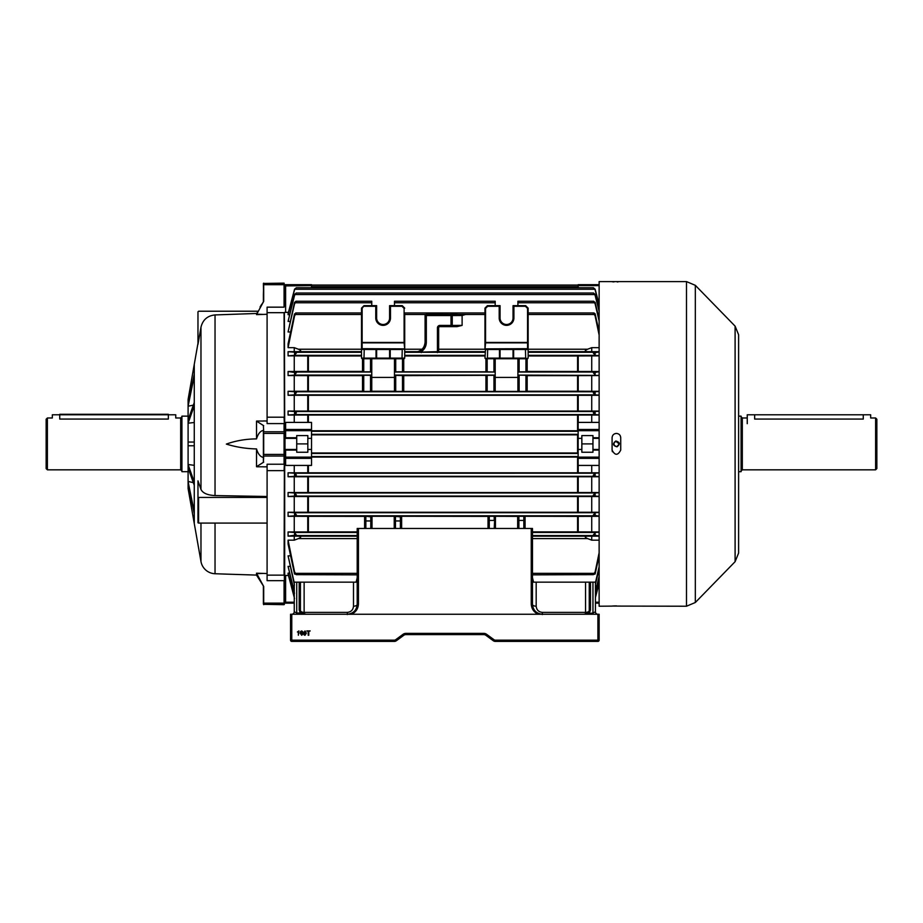<?xml version="1.0" encoding="UTF-8"?>
<svg xmlns="http://www.w3.org/2000/svg" width="923" height="923" viewBox="0 0 923 923"><rect width="100%" height="100%" fill="white"/><g stroke="black" fill="none" stroke-linecap="round" stroke-linejoin="round"><path stroke-width="1.38" d="M47.385 469.83L46.15 468.596L46.15 419.227L47.385 417.992L47.385 469.83L180.689 469.83L180.689 417.992L175.751 417.992L175.751 414.785L168.344 414.785L168.344 419.065C177.908 417.888 177.908 417.888 168.344 419.065L59.73 419.065C50.177 417.888 50.177 417.888 59.73 419.065L59.73 414.785L52.323 414.785L52.323 417.992L47.385 417.992M188.096 471.688L181.923 471.688L181.923 416.135L188.096 416.135M260.044 307.036L263.39 301.867L263.39 294.552L263.39 301.371M284.376 587.709L284.376 593.27L284.376 587.709M263.39 593.27L263.39 604.034L263.39 585.943L256.513 575.087L226.354 574.129L256.513 575.087L263.701 586.474L263.701 603.123L284.065 603.123L284.065 580.659L267.093 580.659L267.093 464.223L284.065 464.223L284.065 456.043L263.701 456.043L263.39 461.973L263.39 430.395C260.39 430.891 258.105 433.729 256.513 438.898C245.795 438.979 235.746 440.709 226.354 444.09C236.046 447.101 246.095 448.705 256.513 448.924L256.513 466.703L263.701 462.111M256.767 314.189L263.39 314.408L256.513 314.628L263.701 301.348L263.39 283.453L284.065 283.142L284.376 284.803L284.065 283.142M189.134 488.59L188.096 488.521L200.972 561.507L200.972 523.087M267.093 523.087L198.583 523.087L197.972 522.776L197.972 480.837L200.972 489.409C202.76 493.124 207.456 495.178 215.036 495.57L267.093 496.493M256.513 313.474L215.036 314.928C207.456 315.724 202.76 319.831 200.972 327.25L197.972 344.394L197.972 311.836L198.583 311.224L257.805 311.224L256.513 314.628M189.134 399.232L188.096 399.509L188.096 404.355L194.268 374.034L194.268 364.32L197.972 343.298M188.096 406.385L188.096 420L194.268 402.497L194.268 375.903L188.096 406.201L194.268 404.955M188.096 423.311L188.096 442.059L194.268 442.059L194.268 405.716L188.096 423.207L194.268 422.492M188.096 464.615L194.268 482.118L194.268 445.763L188.096 445.763L188.096 467.823L194.268 485.325L194.268 523.503M215.036 523.087L215.036 573.737A14.814 14.814 0 0 1 200.972 561.507M188.096 488.313L188.096 483.467L194.268 513.788M194.268 482.867L188.096 481.437L188.096 467.823M256.513 575.087L256.513 573.195L263.701 586.474M263.39 425.849L263.701 431.768L284.065 431.768L284.065 423.599L267.093 423.599L267.093 307.163L284.065 307.163L284.065 284.699L263.701 284.699L263.701 301.348M256.513 438.898L256.513 421.119L263.701 425.711M227.704 574.175L231.05 574.279M256.513 573.195L263.39 573.425L256.767 573.633M267.093 573.552L263.39 573.414M263.39 421.038L256.767 421.038M267.093 421.015L263.39 420.957M263.39 314.408L267.093 314.27M263.39 466.865L267.093 466.807M261.486 304.613L260.205 306.759M284.376 572.895L284.376 450.078L284.988 449.466L296.721 449.466L296.721 452.247L307.832 452.247L307.832 443.905L296.721 443.905L296.721 449.466M284.376 300.113L284.376 294.552M311.524 287.734L311.524 285.599L284.376 285.922A1.235 1.235 0 0 1 285.611 284.688A1.235 1.235 0 0 0 284.376 285.922L284.376 306.286M284.065 312.678L284.376 417.265L284.065 312.678L267.093 312.678M296.721 450.078L285.611 450.078L285.611 457.15L311.524 457.15L311.524 430.672L285.611 430.672L285.611 437.744L284.376 437.744L284.376 417.265M284.376 433.418L284.065 456.043L284.065 433.395L263.701 433.395L263.701 454.428L284.376 454.404M267.093 575.144L284.065 575.144L284.376 470.557L284.376 463.934L284.065 470.626L267.093 470.626M284.376 470.557L284.376 574.844M284.376 581.536L284.376 604.369L263.701 604.334L284.065 604.68M284.376 604.034L284.376 601.9A1.235 1.235 0 0 0 285.611 603.134L294.252 603.134L294.252 611.776L294.252 582.159L296.721 582.159L296.721 612.999L300.252 612.999L299.19 609.93L299.19 582.159L296.721 582.159M285.611 465.423L311.524 465.423L311.524 458.35L285.611 458.35L285.611 457.15L284.376 457.15A1.235 1.188 -0 0 0 285.611 458.35L285.611 465.423L284.376 464.177L284.376 580.555M263.701 604.68L263.39 603.019M256.513 448.924C258.082 454.07 260.378 456.908 263.39 457.427M263.39 430.395L263.39 432.068M256.767 466.784L263.39 466.784M263.701 283.142L263.39 294.552M188.096 420L188.096 423.207M188.096 404.355L188.096 406.201M188.096 399.509L194.268 364.32M188.096 481.437L188.096 483.467M188.096 442.059L188.096 445.763M194.268 465.33L188.096 464.511M197.972 497.116L198.583 497.428L198.583 523.087M267.093 497.428L198.583 497.428M194.268 442.059L194.268 445.763M194.268 482.118L194.268 485.325M188.096 481.621L194.268 511.93M194.268 374.034L194.268 375.892M194.268 402.497L194.268 405.705M619.056 443.778L615.872 441.309C612.976 443.386 613.16 445.14 616.402 446.559L616.968 446.501C619.841 444.436 619.656 442.682 616.402 441.252L614.43 442.14M617.025 446.813C612.872 445.682 612.457 443.744 615.791 441.009C619.944 442.14 620.348 444.078 617.025 446.813L616.968 446.501M613.83 443.294L614.268 445.474M616.91 446.513L619.033 444.298M296.721 614.245L296.721 612.999L294.252 611.776A2.469 2.469 0 0 1 291.783 614.245L291.783 640.17L394.248 640.17A2.469 2.469 0 0 0 395.713 639.685L403.016 634.332A4.938 4.938 0 0 1 405.935 633.374L483.744 633.374A4.938 4.938 0 0 1 486.663 634.332L493.967 639.685A2.469 2.469 0 0 0 495.42 640.17L597.896 640.17L597.896 614.245L599.131 614.245L599.131 640.17A1.235 1.235 0 0 1 597.896 641.404L495.42 641.404A3.704 3.704 0 0 1 493.228 640.689L485.925 635.336A3.704 3.704 0 0 0 483.744 634.609L405.935 634.609A3.704 3.704 0 0 0 403.743 635.336L396.44 640.689A3.704 3.704 0 0 1 394.248 641.404L291.783 641.404A1.235 1.235 0 0 1 290.549 640.17L290.549 614.245L347.325 614.245C353.278 613.622 356.566 610.334 357.201 604.369L357.201 528.464L358.436 528.464L358.436 603.907L357.201 604.369A3.704 1.823 0 0 1 353.497 606.203L353.497 582.159L356.105 582.159L357.201 577.833L357.201 567.345M565.188 614.245L324.492 614.245M304.025 634.874L303.609 633.109L304.994 630.928L306.367 633.109L304.994 635.289L304.025 634.874M298.925 630.928L298.371 635.232L298.371 631.874L297.379 632.001L298.925 630.928M590.489 582.159L590.489 609.93L589.428 612.999L588.459 612.837A3.704 3.704 0 0 1 585.551 614.245L588.459 612.837L589.255 610.541A3.704 1.823 0 0 1 585.551 612.376L585.551 582.159L595.427 582.159L595.427 611.776A2.469 2.469 0 0 0 597.896 614.245L546.416 614.245M301.763 630.928L303.009 632.036L301.256 631.551L300.748 632.982L301.786 632.417L303.056 633.813L301.706 635.289L300.194 633.213L300.656 631.413L301.763 630.928M308.79 635.232L308.19 635.232L308.19 631.424L306.805 630.928L310.174 630.928L308.79 631.424L308.79 635.232M531.244 528.464L532.479 528.464L532.479 604.369L531.244 603.907L531.244 528.464L358.436 528.464M305.974 614.245L301.221 612.837L303.344 614.164A3.704 3.704 0 0 1 301.221 612.837L300.425 610.541A1.235 0.611 180 0 0 299.19 609.93M299.19 582.159L353.497 582.159M532.479 577.833L533.575 582.159L536.182 582.159L536.182 606.203A3.704 1.823 0 0 1 532.479 604.369C533.102 610.334 536.39 613.622 542.343 614.245L542.343 614.568M585.551 582.159L536.182 582.159M357.201 538.951L357.201 565.603M592.958 614.245L592.958 612.999L583.694 614.245M294.252 588.136L294.252 589.382M300.425 582.159L300.425 610.541A3.704 1.823 0 0 0 304.129 612.376L347.325 612.376C351.052 611.984 353.105 609.918 353.497 606.203M590.489 609.93A1.235 0.611 180 0 0 589.255 610.541L589.255 582.159M592.958 582.159L592.958 612.999L595.427 611.776L595.427 603.134L599.131 603.134M493.967 639.685L493.228 640.689A3.704 3.704 0 0 0 495.42 641.404L495.42 640.17L524.449 640.17L495.42 640.17M394.248 640.17L365.22 640.17L394.248 640.17L394.248 641.404A3.704 3.704 0 0 0 396.44 640.689L395.713 639.685M483.744 633.374L483.744 634.609A3.704 3.704 0 0 1 485.925 635.336L486.663 634.332M403.016 634.332L403.743 635.336A3.704 3.704 0 0 1 405.935 634.609L405.935 633.374M301.636 632.913L300.748 633.801L301.659 634.793L302.513 633.836L301.636 632.913M304.417 631.724L304.994 634.793L305.813 633.109L304.982 631.424L304.417 631.724M52.323 414.785L175.751 414.785M618.814 434.145L619.46 434.675M620.002 435.344L620.394 436.083M620.729 437.744C620.475 435.114 619.033 433.683 616.402 433.418C613.783 433.672 612.341 435.114 612.087 437.744L612.087 450.078C614.972 455.65 617.845 455.65 620.729 450.078L620.729 437.744M695.331 285.322L695.331 602.5L735.1 561.68L735.1 326.142L695.331 285.322L686.493 281.596L686.493 606.226L612.168 606.076M618.018 281.919L617.222 281.93M735.1 326.142L738.608 334.761L738.608 553.062L735.1 561.68M612.41 451.739L612.168 450.92M612.087 606.111L599.131 606.226L599.131 281.596L686.493 281.596M613.991 281.896L613.368 281.861M612.791 281.827L612.087 281.711M612.422 606.03L613.357 605.961M614.003 605.926L614.741 605.903M615.56 605.892L616.402 605.88M614.81 433.718L616.402 433.418M738.608 380.957L738.608 371.081M738.608 516.742L738.608 506.865M738.608 405.647L738.608 395.771M738.608 420.461L738.608 430.337M738.608 531.544L738.608 541.42M738.608 467.361L738.608 457.485M738.608 479.706L738.608 469.83M876.85 419.227L876.85 468.596L875.615 469.83L875.615 417.992L876.85 419.227M738.608 416.135L741.077 416.135L741.077 471.688L738.608 471.688M875.615 417.992L870.677 417.992L870.677 414.785L863.27 414.785L863.27 419.065C872.823 417.888 872.823 417.888 863.27 419.065L754.656 419.065C745.092 417.888 745.092 417.888 754.656 419.065L754.656 414.785L747.249 414.785L747.249 423.669M747.249 414.785L870.677 414.785M525.429 348.871L525.683 358.124L513.038 358.124L513.038 349.482L500.07 349.482L500.07 358.124L513.038 358.124L513.649 358.747L485.567 358.747L484.956 358.124L485.567 348.871L527.541 348.871L513.649 348.871L513.649 358.747L527.541 358.747L517.907 358.759L517.907 371.807L519.141 371.831L527.171 371.807L527.171 358.747M362.139 308.386L361.516 308.132L361.516 342.445L361.516 308.132L363.985 305.663L362.139 308.386L362.139 342.445L404.101 342.445L404.724 343.31L404.724 349.125L404.101 342.871L362.139 342.871L362.139 348.686L404.101 348.871A0.611 0.611 0 0 1 404.124 348.871L404.724 349.482L404.724 358.124L389.598 358.124L390.221 358.747L364.239 358.747L363.985 358.124L376.019 358.124L376.019 348.871L404.101 348.871L390.221 348.871L390.221 358.747L402.001 358.747L402.255 349.482L376.642 349.482L376.642 358.124L389.598 358.124L389.598 349.482L390.221 348.871M394.848 518.276L394.848 528.464L394.848 518.276M395.459 516.257L394.848 516.892A0.611 0.611 180 0 0 394.225 516.28L401.632 516.28A0.611 0.611 -0 0 0 401.02 516.892L401.02 528.464L401.02 516.892L395.459 516.395L395.459 528.464M365.22 528.464L365.22 516.892L365.843 516.395L365.843 528.464M371.392 516.892L371.392 528.464L371.392 516.892L365.843 516.257L372.015 516.28A0.611 0.611 -0 0 0 371.392 516.892M311.524 438.356L307.832 438.356L307.832 435.575L296.721 435.575L296.721 438.356L284.988 438.356L284.988 449.466M288.08 531.96L294.379 532.479L296.341 535.017L288.08 536.136L288.08 531.96L294.252 531.96L294.252 516.315L288.08 516.315L288.08 512.253L294.252 512.253L294.252 496.528L288.08 496.528L288.08 492.536L294.252 492.536L294.252 476.753L288.08 476.753L288.08 472.795L294.252 472.795L294.252 465.423M288.08 351.686L295.21 352.263L296.341 353.048L294.379 355.343L288.08 355.863L288.08 351.686L294.252 351.686L294.252 347.659L288.08 347.659L288.08 343.817L294.379 314.478L296.341 313.162L295.683 312.966L361.516 312.966M288.08 512.253L294.437 512.726L296.341 514.815L295.037 515.807L288.08 516.315M599.131 516.13L593.339 515.092L595.243 512.726L599.131 512.438M288.08 472.795L294.541 473.222L296.341 474.918L294.772 476.314L288.08 476.753M599.131 476.591L594.897 476.314L593.339 475.218L595.139 473.222L599.131 472.957M307.751 391.225L307.751 375.638L308.397 375.638L308.397 391.225L288.08 391.294L294.899 391.756L296.341 392.667L294.483 394.848L288.08 395.286L294.252 395.286L294.252 411.07L591.724 411.07L591.724 395.286L294.252 395.286M599.131 395.113L595.185 394.848L593.339 392.956L594.781 391.756L599.131 391.467M288.08 415.027L288.08 411.07L294.772 411.508L296.341 412.904L294.552 414.589L288.08 415.027L294.252 415.027L294.252 422.399L285.611 422.399L285.611 429.472A1.235 1.188 180 0 0 284.376 430.672L284.376 312.47L284.688 422.849L285.611 422.399M599.131 414.854L595.139 414.6L593.339 412.904L594.897 411.508L599.131 411.231M288.08 492.536L294.483 492.974L296.341 494.866L294.899 496.066L288.08 496.528M599.131 496.355L594.781 496.066L593.339 495.155L595.127 492.997L599.131 492.709M599.131 535.917L593.339 535.017L595.289 532.479L599.131 532.167M599.131 355.655L595.289 355.343L593.339 353.048L599.131 351.905M394.479 372.015L394.479 375.303L403.732 375.638L495.201 375.303L495.201 358.747L485.936 358.747L485.936 371.807L495.201 372.015L394.479 372.015L394.479 358.747L394.479 372.015M361.516 355.943L308.397 355.943L308.397 371.427L288.08 371.507L296.341 372.73L294.437 375.096L288.08 375.569L307.751 375.638M394.479 375.303L394.479 391.421L395.713 391.433L527.171 391.421L527.171 375.303L517.907 375.096L517.907 377.426L495.201 377.426L495.201 375.096L394.479 375.096L394.479 377.426L371.761 377.426L371.761 358.747L362.139 358.747L361.516 358.124L361.516 349.482L362.139 348.871L376.019 348.871L362.139 348.871A0.611 0.611 0 0 0 362.116 348.871M599.131 375.384L517.907 375.096L517.907 371.807M595.243 375.096L593.339 372.73L599.131 371.692M414.658 352.251L437.433 351.663L437.433 327.884A2.469 2.469 0 0 1 439.902 325.415L452.247 325.415A1.235 1.235 0 0 1 451.012 326.65L439.902 326.65A1.235 1.235 0 0 0 438.667 327.884L438.667 352.251L415.212 352.251C421.165 351.617 424.465 348.329 425.088 342.375L425.088 315.539A1.235 1.235 0 0 1 426.322 314.305L465.573 314.478L462.111 315.516L452.247 315.539L452.247 325.415L462.111 325.392L456.989 326.65L451.012 326.65L456.989 326.65M465.573 314.478L484.956 314.478L484.956 312.966L404.724 312.966L404.724 314.478L425.688 314.478M457.093 314.305L451.012 314.305A1.235 1.235 0 0 1 452.247 315.539A1.235 1.235 0 0 0 451.012 314.305L451.012 315.539L426.322 315.539L426.322 342.375C426.207 346.31 424.534 349.402 421.303 351.663L421.303 352.609M487.679 348.871L487.425 358.124L500.07 358.124L499.458 358.747L499.458 348.871L485.567 348.871A0.611 0.611 0 0 1 485.567 348.871L527.541 348.686L527.541 342.871L485.567 342.871L484.956 349.482A0.611 0.611 0 0 1 484.956 349.459L484.956 342.445L484.956 343.31L485.567 342.445L527.541 342.445L527.541 308.386L528.152 308.132L528.152 358.124L525.429 358.747M485.567 358.747L484.956 358.124L487.679 358.747M527.171 371.427L599.131 371.507M394.479 371.807L485.936 371.807M527.171 375.638L578.213 375.638L578.213 391.225L599.131 391.294M599.131 375.569L578.213 375.638M364.239 348.871L363.985 358.124L361.516 358.124L362.139 358.747M376.019 358.747L376.642 358.124L376.019 358.747M402.497 371.831L402.497 358.747L394.479 358.759M404.101 358.747L404.724 358.124L402.001 358.747M371.761 391.225L394.479 391.225M295.037 372.015L371.761 372.015L371.761 358.759M363.743 391.433L363.743 375.28L362.508 375.303L362.508 391.421L371.761 391.421L371.761 375.096L294.437 375.096M371.761 371.807L362.508 371.807L362.508 358.747M308.397 371.427L362.508 371.427M363.743 375.28L371.761 375.303M308.397 375.638L362.508 375.638M527.171 391.225L578.213 391.225M308.397 391.225L362.508 391.225M404.724 355.943L484.956 355.943M485.936 391.225L485.936 375.638M403.732 391.225L403.732 375.638M484.956 308.132L485.567 308.386L485.567 342.445L484.956 342.445L484.956 308.132L487.425 305.663L500.07 305.663L500.07 318.008A6.484 6.484 0 0 0 506.554 324.492A6.484 6.484 0 0 0 513.038 318.008L513.038 305.663L525.683 305.663L528.152 308.132L525.683 305.663L525.429 306.286L513.903 306.286L513.038 305.663L513.649 306.286M599.131 321.042L595.127 303.829L593.766 301.244L517.907 301.244L517.907 305.663M495.201 302.767L495.201 301.244L394.479 301.244L394.479 302.767L495.201 302.767L495.201 305.663M593.339 301.348L595.127 302.317L599.131 318.943M394.479 305.663L394.479 302.767M599.131 331.98L595.127 313.82L593.985 312.966L528.152 312.966M599.131 311.386L595.127 295.337L593.581 293.029L296.098 293.029L294.552 295.337L288.08 321.423L294.552 294.299L296.341 293.064M289.96 321.423L288.08 321.423M404.724 312.966L404.724 349.229L422.146 349.229M528.152 355.943L578.213 355.943L578.213 371.427M363.985 305.663L376.642 305.663L376.642 318.008A6.484 6.484 0 0 0 383.126 324.492A6.484 6.484 0 0 0 389.598 318.008L389.598 305.663L402.255 305.663L404.724 308.132L402.255 305.663L402.001 306.286L390.475 306.286L390.475 318.008A7.349 7.349 0 0 1 383.126 325.358A7.349 7.349 0 0 1 375.765 318.008L375.765 306.286L364.239 306.286M296.341 301.348L294.552 303.829L288.08 331.98L294.437 302.767L295.902 301.244L371.761 301.244L371.761 305.663M290.549 331.98L288.08 331.98M599.131 347.659L591.724 347.659L587.57 349.229C584.513 350.613 584.513 351.421 587.57 351.651L599.131 351.686M599.131 335.061L595.127 315.885L593.339 313.162M599.131 355.863L578.213 355.943M595.427 582.713L599.131 566.78M599.119 555.842L595.127 574.002L593.339 574.487L595.127 571.937L599.131 552.75M599.131 568.868L595.427 584.294M401.632 516.28L488.036 516.395L488.659 517.007L488.659 528.464L488.659 516.892L489.271 516.395L489.271 520.422L494.209 520.422L494.209 516.395L494.832 516.892L494.832 528.464M488.036 528.464L488.036 516.28L517.665 516.395L518.276 517.007M517.665 528.464L517.665 516.28L578.213 516.395L578.213 531.879L599.131 531.96M599.131 516.315L578.213 516.395M365.22 517.007L364.608 516.395L294.252 516.315M364.608 528.464L364.608 516.28L365.843 516.257M372.015 516.28L394.225 516.28M532.479 531.879L578.213 531.879M294.252 582.713L288.08 555.842L290.549 555.842M294.437 585.055L288.08 555.842M294.252 591.285L288.08 566.399L289.96 566.399M595.427 591.285L599.131 576.437M599.131 536.136L587.57 536.171C584.513 536.413 584.513 537.221 587.57 538.594L591.724 540.163L599.131 540.163M532.479 574.856L593.339 574.66M294.252 531.96L357.201 531.879M296.721 438.356L296.721 443.905M285.611 284.688L311.524 284.688L285.611 284.688L285.611 312.355L288.449 312.355M285.611 312.355L284.376 312.47M288.08 411.07L294.252 411.07M288.08 391.294L288.08 395.286M294.252 391.294L294.252 375.569M288.08 371.507L288.08 375.569M294.252 371.507L294.252 355.863L288.08 355.863M289.361 314.708L288.08 314.708L288.08 313.774L294.552 289.199L296.341 287.734L294.552 289.822L288.08 314.708M284.376 423.645L284.688 422.849M284.688 464.973L284.688 575.548L285.611 575.467L285.611 602.223L294.252 602.223M288.449 575.467L285.611 575.467M289.361 573.114L288.08 573.114L288.08 574.048L294.541 598.577M288.08 566.399L294.483 593.281M288.08 540.163L294.552 571.937L296.341 574.487L294.552 574.002L288.08 544.005L288.08 540.163L294.252 540.163L294.252 536.136L288.08 536.136M311.524 430.764L578.213 430.764M311.524 434.837L578.213 434.837M311.524 457.058L578.213 457.058M311.524 452.985L578.213 452.985M294.252 472.795L591.724 472.795L591.724 465.423L599.131 465.423M599.131 415.027L294.252 415.027M284.376 430.672L285.611 430.672L285.611 429.472L311.524 429.472L311.524 422.399L294.252 422.399M591.724 351.686L591.724 347.659M591.724 371.507L591.724 355.863M591.724 391.294L591.724 375.569M599.131 395.286L591.724 395.286M591.724 411.07L599.131 411.07M591.724 465.423L578.144 465.423L578.144 422.399L591.724 422.399L591.724 415.027M591.724 422.399L599.131 422.399M591.724 472.795L599.131 472.795M599.131 476.753L294.252 476.753M294.252 492.536L591.724 492.536L591.724 476.753M591.724 492.536L599.131 492.536M599.131 496.528L294.252 496.528M294.252 512.253L591.724 512.253L591.724 496.528M591.724 512.253L599.131 512.253M591.724 531.96L591.724 516.315M591.724 540.163L591.724 536.136M599.131 438.356L592.958 438.356L592.958 437.744L599.131 437.744M578.144 438.356L581.848 438.356L581.848 435.575L592.958 435.575L592.958 437.744M599.131 450.078L592.958 450.078L592.958 452.247L581.848 452.247L581.848 438.356M592.958 450.078L592.958 449.466L599.131 449.466M592.958 438.356L592.958 449.466M288.08 573.114L294.252 596.846M595.427 596.846L599.131 582.632M599.131 583.44L595.427 597.481M599.131 577.821L595.427 592.358M294.252 540.163L298.406 538.594C301.463 537.209 301.463 536.401 298.406 536.171L294.252 536.136M296.341 574.66L357.201 574.856M593.339 293.064L595.127 294.299L599.131 310.001M599.131 305.19L595.127 289.822L593.42 287.734L296.341 287.734M593.339 287.734L595.127 289.199L599.131 304.382M294.552 411.496L294.541 414.6L595.139 414.6M296.341 313.162L294.552 315.885L288.08 347.659M294.252 351.686L298.406 351.651C301.463 351.409 301.463 350.602 298.406 349.229L294.252 347.659M308.397 355.943L294.252 355.863M578.144 449.466L581.848 449.466M578.144 284.688L599.131 284.688L578.144 284.688L578.144 287.734M581.848 443.905L592.958 443.905M311.524 449.466L307.832 449.466M285.611 438.356L285.611 437.744L296.721 437.744M307.832 443.905L307.832 438.356M311.524 457.15L311.524 458.35M311.524 429.472L311.524 430.672M311.524 284.688L311.524 285.599M285.611 449.466L284.376 450.078M284.376 437.744L284.988 438.356M372.015 528.464L372.015 516.395L371.392 517.007M364.608 516.28A0.611 0.611 180 0 1 365.22 516.892M401.632 528.464L401.632 516.395L401.02 517.007M394.848 517.007L394.225 516.395L394.225 528.464M518.276 528.464L518.276 516.892L518.899 516.395L518.899 520.422L523.837 520.422L523.837 516.395L524.449 516.892L524.449 528.464M494.209 528.464L494.832 516.892A0.611 0.611 180 0 1 495.443 516.28M524.449 517.007L525.072 516.395L525.072 528.464M517.665 516.28A0.611 0.611 180 0 1 518.276 516.892M524.449 516.892A0.611 0.611 180 0 1 525.072 516.28M494.832 517.007L495.443 516.395L495.443 528.464M488.036 516.28A0.611 0.611 180 0 1 488.659 516.892M404.724 343.31L404.101 342.445L404.101 308.386L404.724 308.132M361.516 343.31L362.139 342.871L361.516 342.445L361.516 349.482A0.611 0.611 0 0 1 361.516 349.459L376.642 349.482L376.019 348.871L376.642 349.482M376.642 305.663L375.765 306.286M389.598 318.008L389.598 305.663M402.001 348.871L404.724 349.482M484.956 349.125L484.956 343.31M528.152 343.31L527.541 342.445L528.152 349.482A0.611 0.611 0 0 1 528.152 349.482L513.038 349.482L513.649 348.871M499.458 306.286L500.07 305.663L499.458 306.286L500.07 305.663L499.458 306.286L500.07 305.663L499.205 306.286L487.679 306.286L485.567 308.386M528.152 349.125L527.541 348.871A0.611 0.611 0 0 1 527.564 348.871L528.152 349.482M487.425 305.663L487.679 306.286M403.732 371.807L403.732 358.747M403.732 391.421L403.732 375.303M495.201 371.807L495.201 358.759M485.936 391.421L485.936 375.303M495.201 391.421L495.201 375.303M594.631 372.015L517.907 372.015L517.907 358.747M517.907 391.421L517.907 375.303M499.458 348.871L500.07 349.482L484.956 349.482M484.956 351.651L438.667 351.651L438.667 352.251M425.088 342.202C424.465 348.156 421.165 351.455 415.212 352.078L415.304 352.078C421.257 351.444 424.511 348.156 425.088 342.202M200.972 489.409L200.972 327.25M215.036 495.57L215.036 314.928M267.093 417.196L284.065 417.196L284.376 423.888M263.39 283.788L284.065 283.488L284.376 284.803M263.39 454.404L263.39 455.754M347.325 612.376L347.325 614.568M358.436 603.907C358.182 608.788 355.84 612.226 351.398 614.245M538.282 614.245C533.84 612.226 531.486 608.788 531.244 603.907M597.896 641.404L597.896 640.17L591.689 640.17M534.359 640.17L525.683 640.17M304.129 582.159L304.129 614.245M536.182 606.203C536.575 609.918 538.628 611.984 542.343 612.376L585.551 612.376L585.551 614.245L586.336 614.164M542.343 612.376L542.343 614.245M290.549 640.17L291.783 640.17L291.783 641.404M599.131 640.17L597.896 640.17M291.783 640.17L297.979 640.17M355.32 640.17L363.985 640.17M168.344 414.289L59.73 414.289M747.249 417.992L742.311 417.992L742.311 469.83L741.077 471.065M400.397 528.464L400.397 516.257M370.781 528.464L370.781 516.257M401.02 520.953L394.848 520.953M371.392 520.953L365.22 520.953M294.379 532.479L357.201 532.479M295.21 352.263L361.516 352.263M294.437 512.726L595.243 512.726M294.552 476.326L294.552 473.234L595.139 473.222M294.899 391.756L594.781 391.756M294.772 411.508L594.897 411.508M294.483 492.974L595.185 492.974M311.524 453.481L578.144 453.481M311.524 431.26L578.144 431.26M532.479 532.479L595.289 532.479M528.152 352.263L594.458 352.263M438.494 352.263L484.956 352.263M404.724 352.263L413.862 352.263M418.061 351.651L404.724 351.651M404.724 355.343L484.956 355.343M577.579 391.225L577.579 375.638M517.907 302.767L594.631 302.767M294.899 294.541L594.781 294.541M462.111 315.516L462.111 325.392M438.667 349.229L484.956 349.229M577.579 371.427L577.579 355.943M404.101 308.386L402.001 306.286M295.037 302.767L371.761 302.767M528.152 349.229L587.57 349.229M528.152 314.478L594.458 314.478M587.57 351.651L528.152 351.651M528.152 355.343L595.289 355.343M295.037 515.807L594.631 515.807M577.579 531.879L577.579 516.395M532.479 573.345L594.458 573.345M587.57 538.594L532.479 538.594M532.479 536.171L587.57 536.171M532.479 535.559L594.458 535.559M308.397 516.395L308.397 531.879M311.524 286.591L578.144 286.591M311.524 434.341L578.144 434.341M311.524 456.562L578.144 456.562M307.751 472.738L307.751 465.423M307.751 422.399L307.751 415.085M357.201 538.594L298.406 538.594M295.21 573.345L357.201 573.345M294.772 289.245L594.897 289.245M294.899 496.066L594.781 496.066M294.483 394.848L595.185 394.848M294.772 476.314L594.897 476.314M295.21 314.478L361.516 314.478M298.406 349.229L361.516 349.229M361.516 351.651L298.406 351.651M294.379 355.343L361.516 355.343M295.21 535.559L357.201 535.559M298.406 536.171L357.201 536.171M307.751 531.879L307.751 516.395M578.213 496.597L578.213 512.184M308.397 496.597L308.397 512.184M577.579 512.184L577.579 496.597M307.751 512.184L307.751 496.597M578.213 465.423L578.213 472.738M577.579 472.738L577.579 457.058M308.397 465.423L308.397 472.738M578.213 476.822L578.213 492.467M577.579 492.467L577.579 476.822M308.397 476.822L308.397 492.467M307.751 492.467L307.751 476.822M578.213 395.356L578.213 411M577.579 411L577.579 395.356M308.397 395.356L308.397 411M307.751 411L307.751 395.356M578.213 415.085L578.213 422.399M577.579 430.764L577.579 415.085M308.397 415.085L308.397 422.399M307.751 371.427L307.751 355.943M577.579 452.985L577.579 434.837M595.127 535.582L595.127 532.629M595.127 355.193L595.127 352.24M595.127 315.885L595.127 313.82M595.127 515.83L595.127 512.796M595.127 476.326L595.127 473.234M595.127 394.825L595.127 391.744M595.127 414.589L595.127 411.496M595.127 496.078L595.127 492.997M595.127 375.026L595.127 371.992M595.127 303.829L595.127 302.317M595.127 289.822L595.127 289.199M595.127 295.337L595.127 294.299M595.127 574.002L595.127 571.937M294.552 535.582L294.552 532.629M294.552 315.885L294.552 313.82M294.552 355.193L294.552 352.24M294.552 515.83L294.552 512.796M294.552 394.825L294.552 391.744M294.552 496.078L294.552 492.997M294.552 375.026L294.552 371.992M294.552 303.829L294.552 302.317M294.552 289.822L294.552 289.199M294.552 295.337L294.552 294.299M294.552 574.002L294.552 571.937M595.427 602.223L599.131 602.223M578.144 429.472L599.131 429.472M599.131 458.35L578.144 458.35M578.144 457.15L599.131 457.15M599.131 430.672L578.144 430.672M599.131 285.599L578.144 285.599M284.376 601.9L285.611 602.223L285.611 603.134M523.837 528.464L523.837 520.422L524.449 520.953M518.276 520.953L518.899 520.422L518.899 528.464M523.837 516.257L518.899 516.257M488.659 520.953L489.271 520.422L489.271 528.464M494.209 516.257L489.271 516.257M376.203 305.848L376.203 318.008A6.911 6.911 0 0 0 383.126 324.931A6.911 6.911 0 0 0 390.037 318.008L390.475 318.008M376.642 318.008L375.765 318.008M361.516 349.125L362.139 348.871M527.541 308.386L525.429 306.286M513.903 306.286L513.903 318.008A7.349 7.349 0 0 1 506.554 325.358A7.349 7.349 0 0 1 499.205 318.008L499.205 306.286M499.631 305.848L499.631 318.008A6.911 6.911 0 0 0 506.554 324.931A6.911 6.911 0 0 0 513.465 318.008L513.038 318.008M513.903 318.008L513.465 305.848M499.205 318.008L500.07 318.008M395.713 371.831L395.713 358.77M402.497 391.433L402.497 375.28M395.713 391.433L395.713 375.28M370.527 371.831L370.527 358.77M363.743 371.831L363.743 358.747M370.527 391.433L370.527 375.28M487.171 371.831L487.171 358.747M493.967 371.831L493.967 358.77M487.171 391.433L487.171 375.28M493.967 391.433L493.967 375.28M519.141 371.831L519.141 358.77M525.937 371.831L525.937 358.747M519.141 391.433L519.141 375.28M525.937 391.433L525.937 375.28M451.012 326.65L451.012 315.539L452.247 315.539M426.322 314.305L426.322 315.539L425.088 315.539M426.322 342.375L425.088 342.375M437.433 352.609L437.433 351.663L438.667 351.663M439.902 326.65L439.902 325.415M438.667 327.884L437.433 327.884M180.689 469.83L181.923 471.065M180.689 417.992L181.923 416.758M215.036 573.737L226.343 574.129M686.493 606.226L695.331 602.5M742.311 469.83L875.615 469.83M742.311 417.992L741.077 416.758M413.966 352.263L416.458 352.263M311.524 285.08L578.144 285.08L311.524 285.08"/></g></svg>

